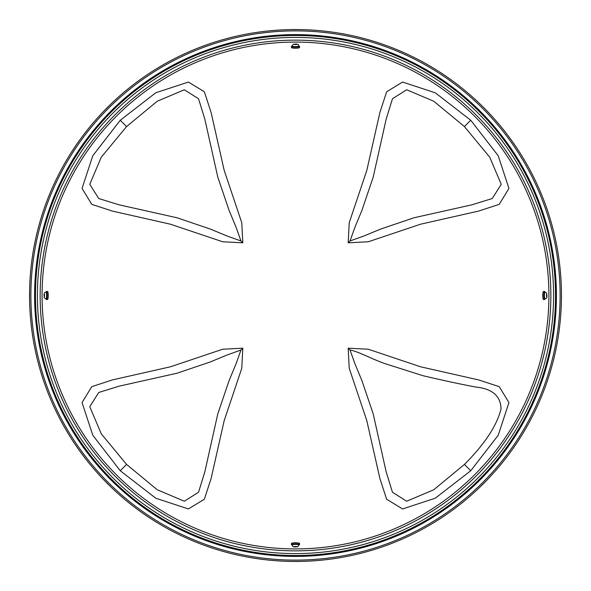 <?xml version="1.0" encoding="UTF-8"?>
<svg xmlns="http://www.w3.org/2000/svg" width="591" height="591" viewBox="0 0 591 591"><rect width="100%" height="100%" fill="white"/><g stroke="black" fill="none" stroke-linecap="round" stroke-linejoin="round"><path stroke-width="0.89" d="M292.006 544.887A4.056 0.702 0 0 1 291.444 544.525A4.056 0.702 0 0 1 295.315 543.823A4.056 0.702 0 0 1 299.541 544.466A4.056 0.702 0 0 1 299.556 544.525A4.056 0.702 0 0 1 298.987 544.887M292.013 544.555A3.494 0.606 0 0 1 292.006 544.525A3.494 0.606 0 0 1 295.5 543.919A3.494 0.606 0 0 1 298.987 544.525L298.987 545.013A3.494 0.606 180 0 0 295.5 544.407A3.494 0.606 180 0 0 292.006 545.013A3.494 0.606 180 0 0 292.013 545.035M291.444 544.525L291.444 543.484A4.056 0.702 0 0 1 295.315 542.774A4.056 0.702 0 0 1 299.541 543.417A4.056 0.702 0 0 1 299.556 543.484L299.556 544.525M296.793 546.549L295.566 546.956L294.141 546.564L296.793 546.549M295.566 546.956L295.566 546.431M46.113 292.006A4.056 0.702 90 0 1 46.475 291.444A4.056 0.702 90 0 1 47.177 295.315A4.056 0.702 90 0 1 46.534 299.541A4.056 0.702 90 0 1 46.475 299.556A4.056 0.702 90 0 1 46.113 298.987M46.445 292.013A3.494 0.606 90 0 1 46.475 292.006A3.494 0.606 90 0 1 47.081 295.5A3.494 0.606 90 0 1 46.475 298.987L45.987 298.987A3.494 0.606 -90 0 0 46.593 295.5A3.494 0.606 -90 0 0 45.987 292.006A3.494 0.606 -90 0 0 45.965 292.013M46.475 291.444L47.516 291.444A4.056 0.702 90 0 1 48.226 295.315A4.056 0.702 90 0 1 47.583 299.541A4.056 0.702 90 0 1 47.516 299.556L46.475 299.556M44.451 296.793L44.044 295.566L44.436 294.141L44.451 296.793M44.044 295.566L44.569 295.566M298.987 46.113A4.056 0.702 180 0 1 299.556 46.475A4.056 0.702 180 0 1 295.685 47.177A4.056 0.702 180 0 1 291.459 46.534A4.056 0.702 180 0 1 291.444 46.475A4.056 0.702 180 0 1 292.006 46.113M298.987 46.445A3.494 0.606 180 0 1 298.987 46.475A3.494 0.606 180 0 1 295.5 47.081A3.494 0.606 180 0 1 292.006 46.475L292.006 45.987A3.494 0.606 0 0 0 295.5 46.593A3.494 0.606 0 0 0 298.987 45.987A3.494 0.606 0 0 0 298.987 45.965M299.556 46.475L299.556 47.516A4.056 0.702 180 0 1 295.685 48.226A4.056 0.702 180 0 1 291.459 47.583A4.056 0.702 180 0 1 291.444 47.516L291.444 46.475M294.207 44.451L295.434 44.044L296.859 44.436L294.207 44.451M295.434 44.044L295.434 44.569M546.549 294.207L546.956 295.434L546.564 296.859L546.549 294.207M544.555 298.987A3.494 0.606 -90 0 1 544.525 298.994A3.494 0.606 -90 0 1 543.919 295.5A3.494 0.606 -90 0 1 544.525 292.013L545.013 292.013A3.494 0.606 90 0 0 544.407 295.5A3.494 0.606 90 0 0 545.013 298.994A3.494 0.606 90 0 0 545.035 298.987M546.956 295.434L546.431 295.434M544.887 298.994A4.056 0.702 -90 0 1 544.525 299.556A4.056 0.702 -90 0 1 543.823 295.685A4.056 0.702 -90 0 1 544.466 291.459A4.056 0.702 -90 0 1 544.525 291.444A4.056 0.702 -90 0 1 544.887 292.013M544.525 299.556L543.484 299.556A4.056 0.702 -90 0 1 542.774 295.685A4.056 0.702 -90 0 1 543.417 291.459A4.056 0.702 -90 0 1 543.484 291.444L544.525 291.444M126.57 464.43L101.26 433.794L89.766 406.682L98.749 392.468L119.271 386.137L177.13 373.202L210.374 361.921L226.974 355.036L240.988 350.012L235.964 364.026L229.079 380.626L217.798 413.863L204.863 471.729L198.539 492.244L184.318 501.234L157.206 489.74L126.57 464.43L120.254 470.746L155.736 498.198L188.411 508.947L204.353 499.225L211.09 478.577L224.188 420.629L241.771 368.304L242.812 348.188L222.696 349.229L170.371 366.812L112.423 379.91L91.775 386.654L82.053 402.589L92.802 435.264L120.254 470.746M120.254 120.254L92.802 155.736L82.053 188.411L91.775 204.353L112.423 211.09L170.371 224.188L222.696 241.771L242.812 242.812L241.771 222.704L224.196 170.371L211.09 112.423L204.353 91.775L188.411 82.053L155.736 92.794L120.254 120.254L126.57 126.57L157.206 101.26L184.318 89.766L198.539 98.756L204.863 119.271L217.798 177.137L229.079 210.374L235.964 226.974L240.988 240.988L226.974 235.964L210.374 229.079L177.137 217.798L119.271 204.863L98.756 198.539L89.766 184.318L101.26 157.206L126.57 126.57M470.746 470.746L498.198 435.264L508.947 402.589L499.225 386.654L478.577 379.91L420.629 366.804L368.304 349.229L348.188 348.188L349.229 368.296L366.804 420.629L379.91 478.577L386.647 499.225L402.589 508.947L435.264 498.206L470.746 470.746L464.43 464.43L433.794 489.74L406.682 501.234L392.461 492.244L386.137 471.729L373.202 413.863L361.921 380.626L355.036 364.026L350.012 350.012C358.087 351.283 373.357 359.801 385.428 363.768L423.03 375.721C443.486 380.523 461.216 384.327 476.228 387.127C492.318 388.789 500.599 396 501.057 408.78C496.942 425.542 484.731 444.092 464.43 464.43M470.746 120.254L435.264 92.794L402.589 82.053L386.654 91.775L379.91 112.423L366.812 170.371L349.229 222.704L348.188 242.812L368.304 241.771L420.629 224.188L478.577 211.09L499.225 204.346L508.947 188.411L498.198 155.736L470.746 120.254L464.43 126.57L489.74 157.206L501.234 184.318L492.251 198.532L471.729 204.863L413.87 217.798L380.626 229.079L364.026 235.964L350.012 240.988L355.036 226.974L361.921 210.374L373.202 177.13L386.137 119.271L392.468 98.749L406.682 89.766L433.801 101.26L464.43 126.57M111.019 111.019A260.897 260.897 0 0 1 547.51 227.978A260.897 260.897 0 0 1 227.978 547.51A260.897 260.897 0 0 1 111.019 111.019M291.178 561.413L295.5 561.45A265.95 265.95 0 0 0 561.443 293.838L561.413 291.178M561.443 293.838L561.45 295.5A265.95 265.95 0 0 0 295.5 29.55A265.95 265.95 0 0 0 29.55 295.5A265.95 265.95 0 0 0 295.5 561.45L299.822 561.413M29.587 291.178L29.587 299.822M299.822 29.587L291.178 29.587M561.413 299.822L561.45 297.162A265.95 265.95 0 0 0 561.45 295.5L561.45 297.162M104.415 110.524L110.524 104.415M480.476 104.415L484.731 108.618A265.95 265.95 0 0 0 483.556 107.444M486.585 110.524L484.731 108.618M486.585 480.476L480.476 486.585M110.524 486.585L104.415 480.476M292.006 544.525L292.575 546.313L294.2 546.948L297.716 546.741L298.987 545.013M46.475 292.006L44.687 292.575L44.052 294.2L44.259 297.716L45.987 298.987M298.987 46.475L298.425 44.687L296.8 44.052L293.284 44.259L292.006 45.987M544.525 298.994L546.313 298.425L546.948 296.8L546.741 293.284L545.013 292.013M240.988 350.012L242.812 348.188M116.309 474.691A253.413 253.413 0 0 1 229.914 50.723A253.413 253.413 0 0 1 540.277 361.086A253.413 253.413 0 0 1 116.309 474.691M240.988 240.988L242.812 242.812M350.012 240.988L348.188 242.812M113.007 113.007A258.082 258.082 0 0 1 477.993 113.007A258.082 258.082 0 0 1 477.993 477.993A258.082 258.082 0 0 1 113.007 477.993A258.082 258.082 0 0 1 113.007 113.007M111.633 479.367A260.025 260.025 0 0 0 479.367 479.367A260.025 260.025 0 0 0 479.367 111.633A260.025 260.025 0 0 0 111.633 111.633A260.025 260.025 0 0 0 111.633 479.367M114.935 476.065A255.356 255.356 0 0 0 476.065 476.065A255.356 255.356 0 0 0 476.065 114.935A255.356 255.356 0 0 0 114.935 114.935A255.356 255.356 0 0 0 114.935 476.065M350.012 350.012L348.188 348.188M560.12 295.5A264.62 264.62 0 0 1 163.19 524.668A264.62 264.62 0 0 1 163.19 66.332A264.62 264.62 0 0 1 560.12 295.5"/></g></svg>
